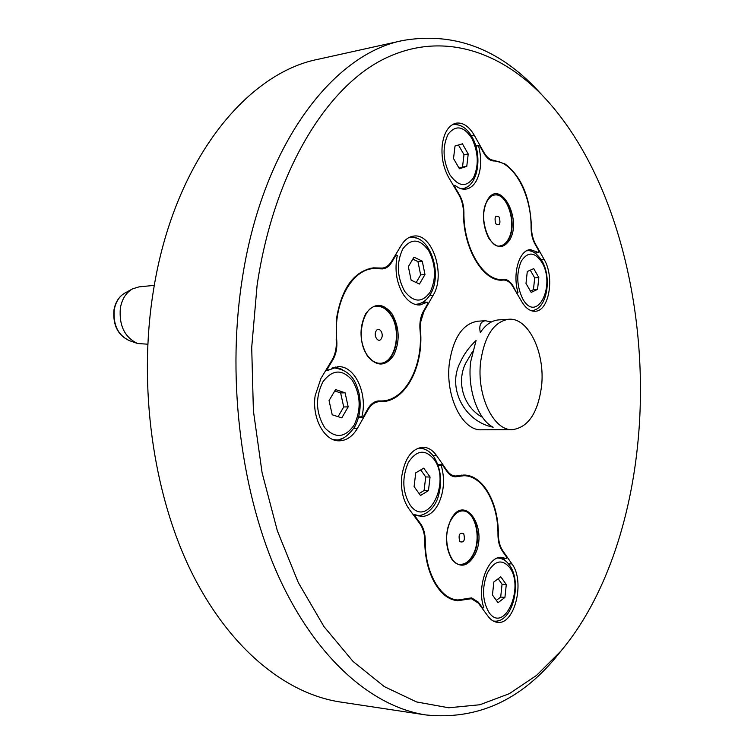 <?xml version="1.0" encoding="UTF-8"?>
<svg xmlns="http://www.w3.org/2000/svg" width="754" height="754" viewBox="0 0 754 754"><rect width="100%" height="100%" fill="white"/><g stroke="black" fill="none" stroke-linecap="round" stroke-linejoin="round"><path stroke-width="1.13" d="M495.689 223.731C499.582 226.209 500.788 224.042 499.308 217.227C495.425 214.72 494.219 216.888 495.689 223.731M500.119 245.87C503.408 245.389 506.141 243.184 508.328 239.254C517.206 224.588 507.527 192.694 494.643 195.003M475.849 146.135L478.526 145.72C482.042 159.528 481.231 171.375 476.104 181.243C473.371 185.861 469.949 188.481 465.849 189.113C462.211 189.565 458.611 188.302 455.039 185.324L454.851 187.039L459.469 194.9C462.372 200.017 463.861 205.889 463.917 212.496C463.295 248.339 484.049 282.203 503.286 279.376L503.521 279.357C507.093 279.197 510.232 281.346 512.946 285.813L516.622 292.91M459.77 541.636C463.974 542.984 465.284 540.298 463.701 533.587C459.488 532.211 458.178 534.888 459.77 541.636M460.279 564.388C465.557 564.369 469.94 560.882 473.418 553.917C481.683 537.913 475.161 510.873 462.862 510.91M438.159 465.246L441.213 465.293C444.992 478.762 444.106 491.551 438.536 503.663C434.031 512.173 428.338 516.443 421.458 516.462L415.652 514.85L415.388 515.359L415.445 516.726L420.459 523.53C423.607 528.007 425.209 533.738 425.265 540.712C424.813 572.211 440.157 599.138 457.904 599.995L471.618 597.884L478.309 602.126L482.786 608.224L482.07 608.158M333.636 439.789L335.492 439.799L333.221 439.629M376.133 330.968C373.07 335.784 378.546 343.786 381.336 338.593C384.37 333.805 378.951 325.803 376.133 330.968M380.157 363.268C395.426 363.287 402.184 330.77 390.525 314.682C386.604 308.97 382.014 306.181 376.774 306.312M417.443 304.899L422.136 302.571L427.226 302.184L420.006 304.965C413.833 305.247 408.291 301.788 403.399 294.578C396.472 282.91 394.436 269.885 397.283 255.502L396.114 254.975L391.571 262.496C389.196 266.341 386.227 268.481 382.655 268.895L373.428 268.594C351.213 269.734 332.957 303.975 336.755 340.412C337.34 347.867 336.03 354.352 332.844 359.875L327.745 368.329L327.019 368.357M147.775 344.201L137.596 343.513C124.664 337.377 118.915 325.53 120.357 307.971C122.063 298.895 126.144 292.514 132.6 288.839L139.009 286.878L154.316 285.361M482.466 417.301C463.276 407.094 456.302 382.024 465.652 363.239L472.381 351.882M541.495 386.661C537.8 413.145 528.111 427.471 512.418 429.648C493.54 430.986 476.283 395.19 480.694 361.402C484.652 335.662 493.983 321.619 508.677 319.262C528.601 317.227 545.547 353.409 541.495 386.661M470.656 361.816C467.197 389.224 477.913 419.639 493.154 427.226C464.228 421.486 446.783 387.735 460.308 362.24C463.861 354.295 469.129 347.038 476.085 340.488L470.656 361.816M508.677 319.262L498.78 319.885C491.815 320.412 485.651 324.635 480.307 332.552C478.875 325.474 480.552 321.534 485.331 320.733L477.829 321.204C462.928 323.551 453.465 337.377 449.422 362.693C444.926 395.925 462.362 431.118 481.504 429.799L512.418 429.648M561.758 650.052L555.802 657.394C519.817 700.834 476.575 720.032 426.057 714.971C373.06 707.007 317.038 659.854 279.291 578.007C241.77 496.16 226.756 383.07 241.619 283.014C261.28 146.417 332.721 53.732 403.211 40.433C453.267 31.979 497.715 48.199 536.546 89.113L542.993 96.031M426.057 714.971L340.271 701.993C285.851 693.793 228.877 648.374 190.79 570.674C152.939 492.946 138.048 386.18 153.298 291.421C173.458 162.138 246.096 73.1 318.499 59.198L403.211 40.433M638.261 438.677C630.9 520.854 604.491 599.298 560.901 651.07L536.48 675.443L509.336 693.661L479.893 704.745L448.724 707.78L416.557 701.936L384.304 686.602L353.051 661.447L323.966 626.583L298.33 582.635L277.34 530.778L262.09 472.749L253.391 410.789L251.704 347.424L257.095 285.314C273.495 174.438 324.163 90.659 380.93 60.509C438.065 30.537 497.31 49.029 542.069 95.07C615.226 171.29 649.854 311.449 638.261 438.677M401.844 475.793C400.544 489.026 402.881 500.015 408.857 508.752L419.808 523.625C423.06 528.234 424.738 534.124 424.832 541.315C424.587 571.645 438.771 597.875 455.793 600.42L457.829 600.702L471.401 598.714L478.366 603.125L488.055 616.282C490.797 619.939 493.927 621.956 497.423 622.333C514.728 625.226 525.35 581.211 511.966 563.945L502.72 550.665C499.911 546.452 498.451 540.976 498.347 534.256C498.573 502.739 483.022 474.954 463.908 475.029L455.652 476.019C452.391 475.897 449.497 474.068 446.962 470.524L436.557 455.557C432.711 450.147 428.197 447.376 423.032 447.226C411.986 448.432 404.926 457.951 401.844 475.793M420.6 322.184L423.918 311.496L433.173 295.219C445.982 274.918 432.447 232.798 413.673 236.106C408.828 236.718 404.728 239.744 401.354 245.163L391.543 261.431C389.073 265.427 385.982 267.642 382.269 268.085L373.334 267.849C354.201 271.157 341.996 287.651 336.718 317.349L336.199 339.884C336.755 347.556 335.389 354.248 332.099 359.931L320.95 378.414L315.153 395.68C311.666 418.055 324.588 441.571 339.357 440.826C346.651 440.581 352.683 436.406 357.462 428.3L367.943 409.884C371.053 404.634 374.87 401.901 379.394 401.684L381.279 401.693C405.511 401.797 423.946 366.312 420.459 329.932L420.6 322.184M336.727 440.609L343.532 437.933M442.287 144.532C441.109 156.662 443.267 167.699 448.781 177.642L458.875 194.796C461.872 200.074 463.418 206.125 463.512 212.939C463.088 248.971 483.908 282.759 503.229 280.054C506.933 279.904 510.185 282.147 513.003 286.765L521.985 302.034C525.849 308.348 530.222 311.421 535.095 311.251C549.119 311.289 554.878 277.067 544.086 259.329L535.5 244.079C532.899 239.272 531.542 233.674 531.438 227.274C530.279 197.454 521.457 176.332 504.954 163.92L493.955 160.329C490.185 160.055 486.82 157.379 483.842 152.289L474.228 135.192C469.045 126.399 463.097 122.365 456.387 123.119C448.884 124.919 444.181 132.054 442.287 144.532M455.303 600.325L458.3 600.024M458.027 124.815L453.936 123.835M532.644 311.082L535.472 309.611M531.005 251.157L527.979 250.158M498.714 279.762L501.353 280.102M503.116 279.395L498.309 279.8M466.924 187.03L463.314 189.16M425.379 449.497L420.468 447.471M494.954 621.786L498.554 620.617M504.699 560.326L503.399 558.46M464.304 475.736L461.382 475.124M452.843 476.349L454.445 475.991M458.432 475.614L463.917 475.717L455.359 476.811C452.23 476.698 449.45 474.945 447.028 471.542L442.259 464.7L437.942 464.634M482.786 608.224L483.757 607.507C476.443 586.659 488.102 555.302 501.891 557.376L506.273 558.639L501.316 558.328L499.393 557.526M469.054 598.111L469.968 598.591M457.904 599.995L452.391 599.515M423.918 514.294L418.904 516.094M377.707 401.722L382.504 400.892M424.219 302.411L425.397 300.356M416.246 238.094L411.156 236.643M374.644 268.499L370.761 268.226M342.193 369.413L335.294 367.019M366.981 269.244L373.428 268.594M381.336 268.17L380.044 268.782M331.835 368.141L334.088 367.877L332.241 367.961M485.331 320.733L491.41 321.958M378.272 400.958L378.904 400.921C374.559 401.128 370.902 403.748 367.914 408.781L363.117 417.216L361.863 416.83C367.952 393.663 354.748 365.266 337.905 366.689L328.16 370.28L327.745 368.329M395.398 255.041L396.114 254.975M427.226 302.184L427.575 303.994L423.286 311.515C420.572 316.51 419.469 322.476 419.978 329.432C423.644 365.577 405.379 401.053 381.288 400.949L379.535 400.93M326.105 369.865L327.802 369.799M325.794 370.374L328.16 370.28M358.668 416.877L361.863 416.83M358.546 417.339L362.203 417.292M412.824 259.112L417.942 261.572L420.647 274.899L424.983 274.513L422.268 261.148L413.984 257.142L408.357 266.652L411.128 280.168L419.46 284.022L424.983 274.513M420.647 274.899L416.208 282.514M417.942 261.572L422.268 261.148M335.568 389.564L329.055 400.553L332.212 414.794L341.807 417.857L348.178 406.877L345.096 392.815L335.568 389.564M334.757 390.93L340.638 392.938L345.096 392.815M340.638 392.938L343.72 406.962L348.178 406.877M343.72 406.962L338.065 416.67M463.917 475.717C482.928 475.651 498.347 503.455 497.97 534.812C498.036 541.353 499.44 546.659 502.164 550.759L506.443 556.904L506.273 558.639M414.709 516.697L415.445 516.726M437.98 464.756L442.259 464.7M441.458 464.803L441.213 465.293M413.277 514.746L415.652 514.85M413.673 515.293L415.388 515.359M420.723 469.921L425.708 476.943L430.063 477.028L423.757 468.14L415.737 472.852L414.087 486.603L420.496 495.482L428.461 490.618L430.063 477.028M425.708 476.943L424.106 490.496L428.461 490.618M424.106 490.496L419.101 493.54M492.447 594.981L498.036 602.7L504.926 597.422L506.292 584.548L500.797 576.801L493.851 581.956L492.447 594.981M498.168 578.752L502.06 584.227L506.292 584.548M502.06 584.227L500.694 597.074L504.926 597.422M500.694 597.074L496.358 600.373M475.755 145.795L479.497 145.447L483.908 153.279C486.792 158.208 490.062 160.781 493.719 160.988C513.399 160.828 531.57 194.551 531.08 227.689C531.155 233.9 532.456 239.348 534.991 244.013L538.969 251.063L538.808 252.665L530.382 249.602C519.27 249.913 512.249 273.674 518.007 292.477L517.103 292.872M454.351 187.115L454.851 187.039M453.427 185.55L455.039 185.324M453.635 185.899L454.794 185.738M516.66 292.976L517.791 292.891M535.076 253.024L538.808 252.665M458.441 145.004L463.983 154.655L468.225 154.005L462.409 143.826L455.02 146.012L453.522 158.547L459.431 168.745L466.764 166.398L468.225 154.005M463.983 154.655L462.513 167.02L466.764 166.398M462.513 167.02L459.073 168.123M526 283.457L531.184 292.382L537.564 289.366L538.818 277.557L533.719 268.631L527.282 271.515L526 283.457M530.269 270.177L534.699 277.906L538.818 277.557M534.699 277.906L533.436 289.687L537.564 289.366M533.436 289.687L530.439 291.101M541.872 262.298C556.141 285.615 536.886 324.145 522.833 299.055C516.641 286.19 516.132 273.542 521.297 261.11C527.885 251.393 534.737 251.789 541.872 262.298M531.457 310.629L531.457 310.629C546.886 310.252 552.258 278.226 541.994 260.893C536.829 253.25 531.787 249.894 526.867 250.809L526.867 250.809M449.846 174.73C442.768 160.197 442.212 146.662 448.178 134.127C455.765 124.683 463.625 126.041 471.759 138.189C478.488 152.383 479.026 165.616 473.38 177.906C466.151 187.689 458.3 186.624 449.846 174.73M500.298 245.851C503.663 245.436 506.462 243.222 508.686 239.216C517.63 224.456 507.762 192.345 494.822 194.984C492.051 195.258 489.516 197.275 487.225 201.016C477.386 215.993 489.318 249.593 500.298 245.851M509.789 239.791C522.569 218.5 499.591 177.369 487.178 200.489C481.863 212.487 482.381 225.031 488.715 238.141C496.283 248.735 503.314 249.291 509.789 239.791M509.61 567.451C524.963 587.357 504.172 634.34 489.016 612.493C482.334 600.947 481.797 587.762 487.395 572.936C494.52 560.514 501.928 558.686 509.61 567.451M497.555 558.026L498.168 558.045C502.682 558.441 506.49 560.844 509.581 565.255C522.531 582.503 512.522 623.737 493.813 621.07L493.201 620.994M410.063 504.935C402.391 491.844 401.807 477.687 408.31 462.475C416.566 450.034 425.105 448.922 433.918 459.158C451.523 482.117 427.509 529.93 410.063 504.935M460.458 564.407C465.812 564.492 470.26 561.004 473.795 553.936C482.117 537.828 475.435 510.609 463.041 510.92C458.526 510.665 454.379 513.964 450.6 520.788C441.269 537.677 450.129 566.037 460.458 564.407M474.945 554.548C488.79 527.894 463.993 491.928 450.515 520.401C444.737 534.822 445.275 547.922 452.127 559.713C460.317 568.431 467.923 566.706 474.945 554.548M354.22 424.936C345.115 437.961 335.276 438.866 324.682 427.641C315.841 413.022 315.2 397.81 322.769 382.005C332.363 369.309 342.222 368.791 352.354 380.431C360.714 394.71 361.336 409.545 354.22 424.936M402.862 248.811C411.156 238.047 419.724 238.584 428.564 250.422C435.859 264.541 436.434 278.367 430.27 291.892C422.372 302.995 413.823 302.788 404.625 291.261C396.924 276.812 396.34 262.656 402.862 248.811M390.911 314.654C386.925 308.857 382.278 306.077 376.962 306.294C363.268 305.078 354.832 339.159 367.481 355.483C371.524 360.902 375.812 363.494 380.346 363.258C395.709 363.541 402.636 330.836 390.911 314.654M367.415 356.011C376.868 366.962 385.662 366.68 393.786 355.153C400.138 341.308 399.573 327.566 392.08 313.909C383.004 302.627 374.191 302.59 365.662 313.805C358.932 327.981 359.526 342.052 367.415 356.011M137.256 343.39L129.368 340.638C118.029 335.276 112.996 324.955 114.269 309.677C115.758 301.779 119.339 296.218 124.994 292.986L132.289 289.008M423.277 311.534L423.918 311.496M353.833 428.329L357.462 428.3M491.731 160.659L493.955 160.329M466.151 599.1L467.791 599.241M374.983 268.49L379.884 268.019M471.288 135.673L474.228 135.192M541.221 259.602L544.086 259.329M367.283 409.893L367.943 409.884M429.629 295.502L433.173 295.219M446.302 470.515L446.962 470.524M432.937 455.529L436.557 455.557M502.079 550.627L502.72 550.665M508.413 563.719L511.966 563.945M390.798 262.571L391.571 262.496M332.118 359.912L332.844 359.875M336.246 340.45L336.755 340.412M410.025 237.482C429.978 234.371 442.881 273.994 430.562 293.985C426.943 300.215 422.155 303.655 416.18 304.286L414.86 304.314M419.724 523.502L420.459 523.53M453.079 476.434L457.65 476.528M477.499 602.06L478.309 602.126M419.252 448.168C425.096 448.376 430.016 451.307 434.021 456.981C441.401 469.44 442.579 483.342 437.565 498.705C432.221 512.852 420.666 516.292 417.716 515.34L416.387 515.208M414.568 514.803L412.834 514.153M458.969 194.966L459.469 194.9M512.437 285.851L512.946 285.813M452.852 124.664C460.44 123.892 466.811 127.954 471.976 136.851C482.994 155.484 478.159 187.162 462.051 188.698L461.25 188.773M493.813 621.07L493.248 621.013M335.492 439.799C341.138 440.892 347.528 436.604 354.663 426.943C359.988 416.811 361.439 405.567 359.017 393.211C356.086 382.975 352.514 370.629 334.088 367.877M129.368 340.638C117.831 335.266 112.704 325.021 113.977 309.885C115.475 301.949 119.141 296.322 124.994 292.986M560.901 651.07L555.802 657.394M375.096 401.778L379.394 401.684M377.66 268.528L382.269 268.085M451.872 475.944L455.652 476.019M468.083 598.431L471.401 598.714M542.069 95.07L536.546 89.113M377.679 401.024L381.288 400.949M416.18 304.286L415.039 304.371M417.716 515.34L416.566 515.293M498.168 558.045L497.602 558.007M498.366 279.791L503.286 279.376M462.051 188.698L461.325 188.792"/></g></svg>
